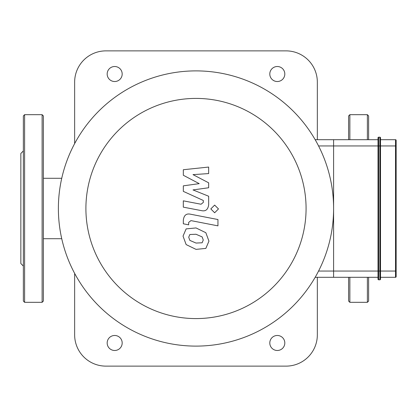 <?xml version="1.0" encoding="UTF-8"?>
<svg xmlns="http://www.w3.org/2000/svg" width="417" height="417" viewBox="0 0 417 417"><rect width="100%" height="100%" fill="white"/><g stroke="black" fill="none" stroke-linecap="round" stroke-linejoin="round"><path stroke-width="0.63" d="M348.612 139.695L348.612 115.926L349.863 114.675L367.377 114.675L368.628 115.926L368.628 139.695M368.628 277.305L368.628 301.074L367.377 302.325L367.377 277.305M348.612 277.305L348.612 301.074L349.863 302.325L367.377 302.325M23.352 148.588L23.352 268.412M42.117 114.675L24.603 114.675L23.352 115.926L23.352 301.074L24.603 302.325L42.117 302.325L43.368 301.074L43.368 115.926L42.117 114.675L42.117 302.325M23.352 266.046L20.85 263.544L20.85 153.456L23.352 150.954M378.011 137.818A0.625 0.625 0 0 1 378.636 137.193L379.887 137.193L379.887 145.95L380.512 145.95L380.512 137.818A0.625 0.625 0 0 0 379.887 137.193A0.625 0.625 0 0 1 380.512 137.818L380.512 271.05L379.887 271.05L379.887 279.807A0.625 0.625 0 0 0 380.512 279.182A0.625 0.625 0 0 1 379.887 279.807A0.625 0.625 0 0 0 380.512 279.182L380.512 271.05L396.15 271.05L396.15 276.679A0.625 0.625 0 0 1 395.524 277.305A0.625 0.625 0 0 0 396.15 276.679L396.15 140.32L396.15 145.95L395.524 145.95L395.524 277.305A0.625 0.625 0 0 0 396.15 276.679A0.625 0.625 0 0 1 395.524 277.305L380.512 277.305L380.512 279.182A0.625 0.625 0 0 1 379.887 279.807L378.636 279.807A0.625 0.625 0 0 1 378.011 279.182L378.011 271.05L378.636 271.05L378.636 137.193A0.625 0.625 0 0 0 378.011 137.818L378.011 271.05L333.6 271.05L333.6 277.305L378.011 277.305M395.524 139.695A0.625 0.625 0 0 1 396.15 140.32A0.625 0.625 0 0 0 395.524 139.695L380.512 139.695L395.524 139.695L395.524 145.95L380.512 145.95M380.512 271.05L380.512 277.305M315.163 277.305L333.6 277.305L333.6 139.695L333.6 145.95L379.887 145.95L379.887 271.05L378.636 271.05L378.636 279.807A0.625 0.625 0 0 1 378.011 279.182M378.011 139.695L315.163 139.695M183.324 175.255L199.222 183.642L183.324 185.846L183.324 191.372L203.314 200.468L203.314 202.433L201.036 204.236L183.308 200.832L183.308 207.15L201.453 210.627C205.67 211.565 208.078 209.563 208.672 204.617L208.656 196.24L192.998 189.917L208.656 187.754L208.656 182.818L192.998 174.624L208.656 173.581L208.656 167.061L183.324 169.729L183.324 175.255M202.141 242.783L203.261 240.036L202.141 236.903L196.016 234.255L189.839 234.51L188.719 237.21L189.839 240.395L196.016 243.054L202.141 242.783M205.836 232.712L196.016 227.937L186.144 228.886L183.032 236.105L186.144 244.586L196.016 249.371L205.836 248.412L208.948 241.141L205.836 232.712M217.945 219.535L190.569 214.218C186.352 213.259 183.939 215.255 183.324 220.197L183.324 223.793L188.672 224.836L188.672 222.402L190.96 220.614L217.945 225.858L217.945 219.535M210.814 208.927L214.651 212.764L218.487 208.927L214.651 205.096L210.814 208.927M318.562 271.05L333.6 271.05L333.6 145.95L318.562 145.95M195.99 98.412A110.088 110.088 0 0 1 291.327 263.544A110.088 110.088 0 0 1 100.653 263.544A110.088 110.088 0 0 1 195.99 98.412M195.99 70.89A137.61 137.61 0 0 1 315.163 277.305A137.61 137.61 0 0 1 76.817 277.305A137.61 137.61 0 0 1 195.99 70.89M317.337 277.305L317.337 334.851A31.275 31.275 0 0 1 286.062 366.126L105.918 366.126A31.275 31.275 0 0 1 74.643 334.851L74.643 273.396M317.337 139.695L317.337 82.149A31.275 31.275 0 0 0 286.062 50.874L105.918 50.874A31.275 31.275 0 0 0 74.643 82.149L74.643 143.604M114.675 81.523A7.506 7.506 0 0 1 108.175 70.264A7.506 7.506 0 0 1 121.175 70.264A7.506 7.506 0 0 1 114.675 81.523M114.675 350.488A7.506 7.506 0 0 1 108.175 339.229A7.506 7.506 0 0 1 121.175 339.229A7.506 7.506 0 0 1 114.675 350.488M277.305 81.523A7.506 7.506 0 0 1 270.805 70.264A7.506 7.506 0 0 1 283.805 70.264A7.506 7.506 0 0 1 277.305 81.523M277.305 350.488A7.506 7.506 0 0 1 270.805 339.229A7.506 7.506 0 0 1 283.805 339.229A7.506 7.506 0 0 1 277.305 350.488M43.368 178.288L61.737 178.288M367.377 114.675L367.377 139.695M349.863 114.675L349.863 139.695M349.863 277.305L349.863 302.325M24.603 114.675L24.603 302.325M43.368 238.712L61.737 238.712"/></g></svg>

